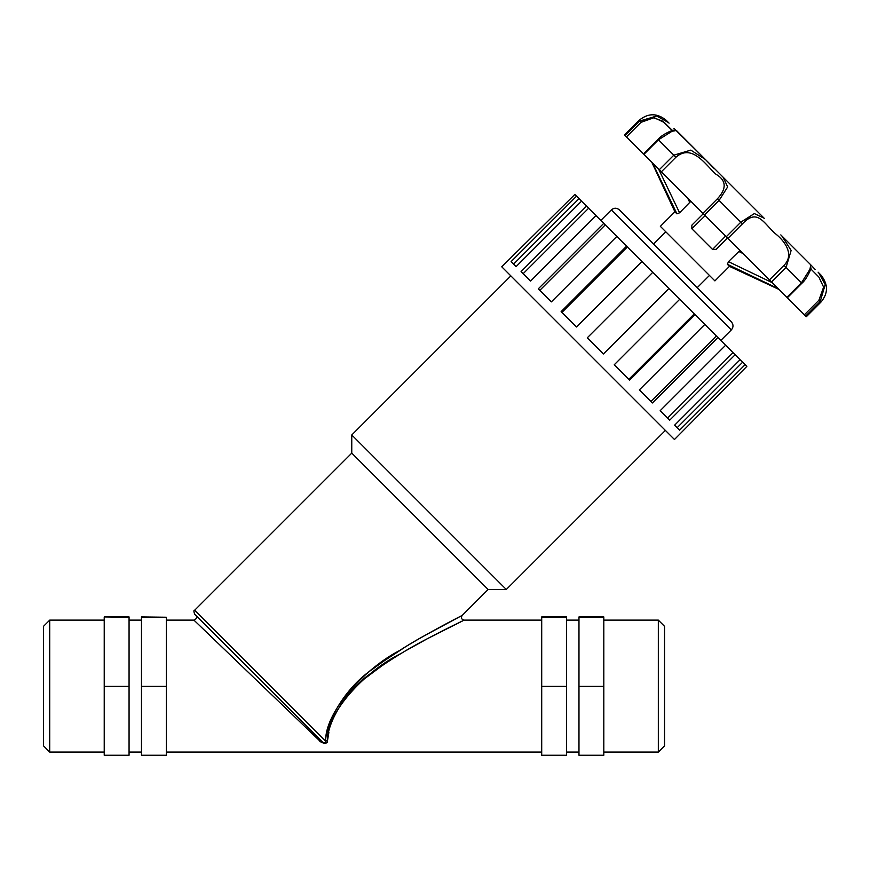 <?xml version="1.0" encoding="UTF-8"?>
<svg xmlns="http://www.w3.org/2000/svg" width="870" height="870" viewBox="0 0 870 870"><rect width="100%" height="100%" fill="white"/><g stroke="black" fill="none" stroke-linecap="round" stroke-linejoin="round"><path stroke-width="1.3" d="M576.56 196.152L581.562 201.144L516.106 266.601L511.114 261.598L576.56 196.152L574.852 194.445L501.751 266.785L674.467 439.502L746.808 366.4L745.101 364.682L679.644 430.139L674.652 425.147L740.098 359.691L742.621 362.214L677.175 427.659M742.621 362.214L745.101 364.682M733.029 352.622L735.139 354.732L669.693 420.177L660.189 410.673L725.634 345.227L733.029 352.622L667.584 418.068M716.369 335.961L717.902 337.495L652.457 402.94L639.385 389.869L704.83 324.423L716.369 335.961L650.923 401.418M694.282 313.874L695.086 314.668L629.63 380.125L614.264 364.758L679.709 299.302L694.282 313.874L628.825 379.32M652.75 272.343L668.91 288.503L603.465 353.949L587.304 337.788L652.75 272.343L641.951 261.533L576.495 326.989L561.128 311.612L626.574 246.166L641.951 261.533M627.379 246.971L561.933 312.417M605.292 224.873L616.83 236.422L551.384 301.868L538.312 288.796L603.758 223.351L605.292 224.873L539.835 290.33M588.631 208.224L596.026 215.608L530.569 281.064L521.076 271.56L586.521 206.114L588.631 208.224L523.174 273.669M579.039 198.632L513.594 264.078M735.139 354.732L740.098 359.691M717.902 337.495L725.634 345.227M695.086 314.668L704.83 324.423M668.91 288.503L679.709 299.302M616.83 236.422L626.574 246.166M596.026 215.608L603.758 223.351M581.562 201.144L586.521 206.114M786.915 297.344L787.35 297.779L801.89 283.239L801.455 282.804L786.915 297.344L771.538 281.967L786.078 267.427L791.135 250.419L781.771 235.846L810.764 264.839L780.814 234.9M810.764 268.884L818.822 276.997L823.607 287.122L818.909 300.259L820.203 301.542L825.217 284.501L818.626 272.701M815.201 269.472L810.753 264.839L809.97 269.243L801.455 282.804L784 265.35L769.461 279.89L771.538 281.967M818.909 300.259L804.369 314.799L806.305 316.745L820.856 302.194C828.327 293.418 828.327 284.327 820.856 274.931L818.083 272.158L820.856 274.931M704.624 158.699L708.789 163.005M668.551 122.626L656.719 116.025L639.7 121.05L625.16 135.589L626.454 136.884L640.994 122.344L654.142 117.646L664.267 122.452L672.379 130.489M672.434 130.739L673.173 130.239C674.37 129.38 662.233 134.121 658.014 139.363L643.474 153.903L643.898 154.338L658.449 139.787L672.042 131.272L676.425 130.489L705.407 159.482L690.823 150.118L673.826 155.175L659.286 169.715L661.363 171.792L675.903 157.252C692.292 142.919 706.473 165.963 715.847 174.174C726.385 180.318 726.907 188.529 717.424 198.773L719.077 200.426L727.668 186.909L723.09 177.154L764.088 218.163L754.333 213.585L740.827 222.176L726.287 236.716L727.929 238.369L742.48 223.818C757.411 208.06 763.371 222.818 775.213 233.551C784.185 240.511 795.017 254.236 784 265.35M763.512 217.587L764.349 218.413M804.369 314.799L787.35 297.779M769.461 279.89L727.929 238.369M717.424 198.773L702.884 213.313L726.287 236.716M702.884 213.313L661.363 171.792M643.898 154.338L659.286 169.715M643.474 153.903L626.454 136.884M640.994 122.344L639.048 120.397L624.508 134.937L625.16 135.589M671.51 129.837L662.646 121.126L652.913 117.559L641.266 122.072M712.541 249.44L725.623 236.053L712.541 249.44L716.14 249.353L726.841 238.652L716.14 249.353L712.541 249.44L691.813 228.712L705.2 215.629M691.9 225.112L691.813 228.712L691.9 225.112L702.601 214.411M772.245 282.674L728.451 261.663L727.396 264.306L778.215 288.644M728.451 261.663L739.979 250.408M716.14 249.353L727.527 237.967M690.834 201.274L679.59 212.802L676.947 213.846L652.598 163.038M676.947 213.846L674.902 211.801L660.363 226.352L714.901 280.89L729.441 266.35L779.041 289.471M727.396 264.306L729.441 266.35M611.338 209.92C614.035 207.702 616.721 207.702 619.418 209.92L731.333 321.835C733.54 324.521 733.54 327.218 731.333 329.915L611.338 209.92L600.833 220.425M665.811 231.801L653.555 244.057L697.196 287.687L709.441 275.442M166.322 620.125L193.945 620.125L318.985 740.152A2.762 1.957 135 0 1 320.943 740.468C323.836 743.415 325.402 743.687 325.663 741.283A2.762 2.284 -173.2 0 1 327.468 740.794C327.207 721.85 347.369 687.898 374.502 670.944C392.272 658.416 409.998 647.628 427.67 638.569L464.145 620.125C460.665 621.843 425.832 638.526 401.113 653.468C365.335 670.944 326.174 712.367 327.468 740.794L328.86 732.529M325.663 741.283C324.804 712.095 364.019 668.997 399.547 650.543C424.147 634.85 458.74 617.221 462.187 615.416L425.952 634.872C408.4 644.42 390.771 655.752 373.056 668.867C346.064 686.658 325.685 721.828 325.663 741.283L194.641 610.261C193.695 610.109 193.695 611.403 194.641 614.166L199.806 619.331M461.948 621.191L456.989 623.616M446.495 628.847L433.51 635.491M427.17 638.83L406.573 650.26M383.692 664.473L363.975 679.187M342.486 701.84L334.558 715.412M382.213 662.092L404.985 647.171M318.985 740.152C320.345 742.915 327.925 745.014 327.468 740.794M194.641 614.166L320.943 740.468M194.641 610.261L351.763 453.129L488.113 589.49L462.187 615.416C460.774 617.841 461.426 619.407 464.145 620.125L541.705 620.125M259.01 678.535L319.355 738.88M351.763 453.129L351.763 434.956L506.296 589.49L665.376 430.411M351.763 434.956L510.842 275.877M141.484 617.243L166.322 617.243L141.484 616.95L141.484 755.247L166.322 755.247L166.322 686.397L141.484 686.397M129.065 686.397L104.226 686.397L104.226 755.247L129.065 755.247L129.065 616.95L104.226 616.95L129.065 617.243M166.322 617.243L166.322 686.397M566.555 686.397L566.555 616.95L541.705 616.95L541.705 755.247L566.555 755.247L566.555 686.397L541.705 686.397M603.813 686.397L603.813 616.95L578.974 616.95L578.974 755.247L603.813 755.247L603.813 686.397L578.974 686.397M566.555 617.243L541.705 617.243M603.813 617.243L578.974 617.243M104.226 686.397L104.226 617.243M658.329 620.125L658.329 752.071L664.539 745.862L664.539 626.335L658.329 620.125L603.813 620.125M49.71 620.125L43.5 626.335L43.5 745.862L49.71 752.071L49.71 620.125L104.226 620.125M805.653 316.093L820.203 301.542L820.856 302.194M658.014 139.363L675.903 157.252M704.537 214.966L719.077 200.426L742.48 223.818M738.695 251.419L743.208 253.648M679.59 212.802L658.568 169.008M687.604 198.034L689.834 202.558M810.503 268.819L811.014 268.08C811.873 266.894 807.11 279.053 801.89 283.239M764.088 218.163L723.09 177.165M705.407 159.482L673.913 128.325M666.322 120.397L669.095 123.17L666.322 120.397C657.231 112.926 648.139 112.926 639.048 120.397M723.144 177.208L705.255 159.33M705.331 159.395L714.303 168.715M811.134 265.274L815.027 269.319M720.828 340.42L731.333 329.915M674.902 211.801L651.782 162.211M193.945 620.136C196.707 618.798 197.359 617.221 195.902 615.427M166.322 752.071L541.705 752.071M488.113 589.49L506.296 589.49M129.065 752.071L141.484 752.071M129.065 620.125L141.484 620.125M566.555 752.071L578.974 752.071M566.555 620.125L578.974 620.125M603.813 752.071L658.329 752.071M49.71 752.071L104.226 752.071"/></g></svg>
